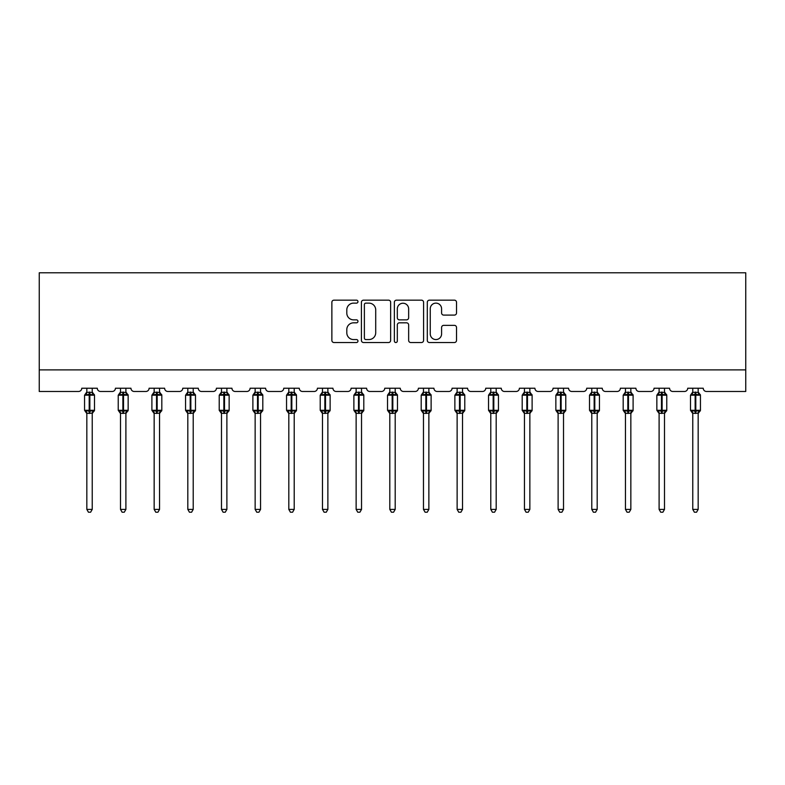 <?xml version="1.0" encoding="UTF-8"?>
<svg xmlns="http://www.w3.org/2000/svg" width="785" height="785" viewBox="0 0 785 785"><rect width="100%" height="100%" fill="white"/><g stroke="black" fill="none" stroke-linecap="round" stroke-linejoin="round"><path stroke-width="1.18" d="M357.97 301.646A1.482 1.482 0 0 0 356.488 300.164L333.988 300.164A2.119 2.119 0 0 0 331.869 302.284L331.869 340.405A2.119 2.119 0 0 0 333.988 342.525L356.488 342.525A1.482 1.482 0 0 0 357.97 341.043A1.482 1.482 0 0 0 356.488 339.562L353.584 339.562A6.78 6.78 0 0 1 346.803 332.781L346.803 329.602A6.78 6.78 0 0 1 353.584 322.821L356.488 322.821A1.482 1.482 0 0 0 357.97 321.34A1.482 1.482 0 0 0 356.488 319.858L353.584 319.858A6.78 6.78 0 0 1 346.803 313.078L346.803 309.908A6.78 6.78 0 0 1 353.584 303.128L356.488 303.128A1.482 1.482 0 0 0 357.97 301.646M454.407 315.099A2.119 2.119 0 0 0 456.517 312.979L456.517 302.284A2.119 2.119 0 0 0 454.407 300.164L429.405 300.164A2.119 2.119 0 0 0 427.295 302.284L427.295 340.405A2.119 2.119 0 0 0 429.405 342.525L454.407 342.525A2.119 2.119 0 0 0 456.517 340.405L456.517 327.482A2.119 2.119 0 0 0 454.407 325.363L443.702 325.363A2.119 2.119 0 0 0 441.592 327.482L441.592 333.89A5.662 5.662 0 0 1 435.92 339.562A5.662 5.662 0 0 1 430.259 333.89L430.259 308.79A5.662 5.662 0 0 1 435.92 303.128A5.662 5.662 0 0 1 441.592 308.79L441.592 312.979A2.119 2.119 0 0 0 443.702 315.099L454.407 315.099M745.75 369.892L745.75 272.787L39.25 272.787L39.25 391.479L78.52 391.479A3.238 3.238 0 0 0 81.758 388.241L97.301 388.241A3.238 3.238 0 0 0 100.539 391.479L112.186 391.479A3.238 3.238 0 0 0 115.424 388.241L130.958 388.241A3.238 3.238 0 0 0 134.196 391.479L145.853 391.479A3.238 3.238 0 0 0 149.091 388.241L164.624 388.241A3.238 3.238 0 0 0 167.862 391.479L179.51 391.479A3.238 3.238 0 0 0 182.748 388.241L198.291 388.241A3.238 3.238 0 0 0 201.529 391.479L213.177 391.479A3.238 3.238 0 0 0 216.415 388.241L231.948 388.241A3.238 3.238 0 0 0 235.186 391.479L246.843 391.479A3.238 3.238 0 0 0 250.081 388.241L265.615 388.241A3.238 3.238 0 0 0 268.853 391.479L280.5 391.479A3.238 3.238 0 0 0 283.738 388.241L299.281 388.241A3.238 3.238 0 0 0 302.519 391.479L314.167 391.479A3.238 3.238 0 0 0 317.405 388.241L332.938 388.241A3.238 3.238 0 0 0 336.176 391.479L347.834 391.479A3.238 3.238 0 0 0 351.072 388.241L366.605 388.241A3.238 3.238 0 0 0 369.843 391.479L381.49 391.479A3.238 3.238 0 0 0 384.728 388.241L400.272 388.241A3.238 3.238 0 0 0 403.51 391.479L415.157 391.479A3.238 3.238 0 0 0 418.395 388.241L433.928 388.241A3.238 3.238 0 0 0 437.166 391.479L448.824 391.479A3.238 3.238 0 0 0 452.062 388.241L467.595 388.241A3.238 3.238 0 0 0 470.833 391.479L482.481 391.479A3.238 3.238 0 0 0 485.719 388.241L501.262 388.241A3.238 3.238 0 0 0 504.5 391.479L516.147 391.479A3.238 3.238 0 0 0 519.385 388.241L534.919 388.241A3.238 3.238 0 0 0 538.157 391.479L549.814 391.479A3.238 3.238 0 0 0 553.052 388.241L568.585 388.241A3.238 3.238 0 0 0 571.823 391.479L583.471 391.479A3.238 3.238 0 0 0 586.709 388.241L602.252 388.241A3.238 3.238 0 0 0 605.49 391.479L617.138 391.479A3.238 3.238 0 0 0 620.376 388.241L635.909 388.241A3.238 3.238 0 0 0 639.147 391.479L650.804 391.479A3.238 3.238 0 0 0 654.042 388.241L669.576 388.241A3.238 3.238 0 0 0 672.814 391.479L684.461 391.479A3.238 3.238 0 0 0 687.699 388.241L703.242 388.241A3.238 3.238 0 0 0 706.48 391.479L745.75 391.479L745.75 369.892L39.25 369.892M390.645 302.284A2.119 2.119 0 0 0 388.526 300.164L363.534 300.164A2.119 2.119 0 0 0 361.414 302.284L361.414 340.405A2.119 2.119 0 0 0 363.534 342.525L388.526 342.525A2.119 2.119 0 0 0 390.645 340.405L390.645 302.284M396.474 300.164L421.466 300.164A2.119 2.119 0 0 1 423.586 302.284L423.586 340.405A2.119 2.119 0 0 1 421.466 342.525L410.771 342.525A2.119 2.119 0 0 1 408.651 340.405L408.651 324.941A2.119 2.119 0 0 0 406.532 322.821L399.437 322.821A2.119 2.119 0 0 0 397.318 324.941L397.318 341.043A1.482 1.482 0 0 1 395.836 342.525A1.482 1.482 0 0 1 394.355 341.043L394.355 302.284A2.119 2.119 0 0 1 396.474 300.164M365.869 303.128A1.482 1.482 0 0 0 364.377 304.609L364.377 338.08A1.482 1.482 0 0 0 365.869 339.562L368.94 339.562A6.78 6.78 0 0 0 375.711 332.781L375.711 309.908A6.78 6.78 0 0 0 368.94 303.128L365.869 303.128M408.651 308.897A5.662 5.662 0 0 0 402.99 303.236A5.662 5.662 0 0 0 397.318 308.897L397.318 317.739A2.119 2.119 0 0 0 399.437 319.858L406.532 319.858A2.119 2.119 0 0 0 408.651 317.739L408.651 308.897M86.831 509.406L92.228 509.406L90.609 512.212L88.45 512.212L86.831 509.406L86.831 413.185A2.375 2.267 180 0 0 85.585 411.212L86.046 410.516L89.205 411.271L89.205 410.3L89.853 410.3L89.853 394.227L93.013 394.983L93.788 394.188A1.079 1.079 0 0 1 94.494 395.198L84.564 395.198L84.564 410.3L89.205 410.3L89.205 394.227L86.046 394.983L85.585 394.296A2.375 2.267 0 0 0 86.831 392.304L92.228 392.412L92.228 388.241M92.228 509.406L92.228 413.087L89.205 413.41L89.205 411.271L89.853 411.271L89.853 410.3L94.494 410.3A1.079 1.079 0 0 1 93.788 411.32L92.228 413.548M92.228 413.204L92.228 413.204A2.375 2.267 180 0 1 93.474 411.212L93.013 410.516L89.853 411.271L89.853 413.41M89.205 413.41L86.831 413.204M86.831 388.241L86.831 392.314M86.831 392.412L86.046 394.983L86.831 392.412M93.013 394.983L92.228 392.412M92.228 413.087L93.013 410.516M86.831 413.087L86.046 410.516M120.497 509.406L125.894 509.406L124.275 512.212L122.117 512.212L120.497 509.406L120.497 413.185A2.375 2.267 180 0 0 119.251 411.212L119.712 410.516L122.872 411.271L122.872 410.3L123.52 410.3L123.52 394.227L126.67 394.983L127.445 394.188A1.079 1.079 0 0 1 128.151 395.198L118.231 395.198L118.231 410.3L122.872 410.3L122.872 394.227L119.712 394.983L119.251 394.296A2.375 2.267 0 0 0 120.497 392.304L125.894 392.412L125.894 388.241M125.894 509.406L125.894 413.087L122.872 413.41L122.872 411.271L123.52 411.271L123.52 410.3L128.151 410.3A1.079 1.079 0 0 1 127.445 411.32L125.894 413.548M125.894 413.204L125.894 413.204A2.375 2.267 180 0 1 127.141 411.212L126.67 410.516L123.52 411.271L123.52 413.41M122.872 413.41L120.497 413.204M120.497 388.241L120.497 392.314M120.497 392.412L119.712 394.983L120.497 392.412M126.67 394.983L125.894 392.412M125.894 413.087L126.67 410.516M120.497 413.087L119.712 410.516M154.154 509.406L159.551 509.406L157.932 512.212L155.783 512.212L154.154 509.406L154.154 413.185A2.375 2.267 180 0 0 152.908 411.212L153.379 410.516L156.529 411.271L156.529 410.3L157.177 410.3L157.177 394.227L160.336 394.983L161.111 394.188A1.079 1.079 0 0 1 161.818 395.198L151.898 395.198L151.898 410.3L156.529 410.3L156.529 394.227L153.379 394.983L152.908 394.296A2.375 2.267 0 0 0 154.154 392.304L159.551 392.412L159.551 388.241M159.551 509.406L159.551 413.087L156.529 413.41L156.529 411.271L157.177 411.271L157.177 410.3L161.818 410.3A1.079 1.079 0 0 1 161.111 411.32L159.551 413.548M159.551 413.204L159.551 413.204A2.375 2.267 180 0 1 160.797 411.212L160.336 410.516L157.177 411.271L157.177 413.41M156.529 413.41L154.154 413.204M154.154 388.241L154.154 392.314M154.154 392.412L153.379 394.983L154.154 392.412M160.336 394.983L159.551 392.412M159.551 413.087L160.336 410.516M154.154 413.087L153.379 410.516M187.821 509.406L193.218 509.406L191.599 512.212L189.44 512.212L187.821 509.406L187.821 413.185A2.375 2.267 180 0 0 186.575 411.212L187.036 410.516L190.196 411.271L190.196 410.3L190.843 410.3L190.843 394.227L194.003 394.983L194.778 394.188A1.079 1.079 0 0 1 195.485 395.198L185.554 395.198L185.554 410.3L190.196 410.3L190.196 394.227L187.036 394.983L186.575 394.296A2.375 2.267 0 0 0 187.821 392.304L193.218 392.412L193.218 388.241M193.218 509.406L193.218 413.087L190.196 413.41L190.196 411.271L190.843 411.271L190.843 410.3L195.485 410.3A1.079 1.079 0 0 1 194.778 411.32L193.218 413.548M193.218 413.204L193.218 413.204A2.375 2.267 180 0 1 194.464 411.212L194.003 410.516L190.843 411.271L190.843 413.41M190.196 413.41L187.821 413.204M187.821 388.241L187.821 392.314M187.821 392.412L187.036 394.983L187.821 392.412M194.003 394.983L193.218 392.412M193.218 413.087L194.003 410.516M187.821 413.087L187.036 410.516M221.488 509.406L226.885 509.406L225.266 512.212L223.107 512.212L221.488 509.406L221.488 413.185A2.375 2.267 180 0 0 220.242 411.212L220.703 410.516L223.862 411.271L223.862 410.3L224.51 410.3L224.51 394.227L227.66 394.983L228.435 394.188A1.079 1.079 0 0 1 229.142 395.198L219.221 395.198L219.221 410.3L223.862 410.3L223.862 394.227L220.703 394.983L220.242 394.296A2.375 2.267 0 0 0 221.488 392.304L226.885 392.412L226.885 388.241M226.885 509.406L226.885 413.087L223.862 413.41L223.862 411.271L224.51 411.271L224.51 410.3L229.142 410.3A1.079 1.079 0 0 1 228.435 411.32L226.885 413.548M226.885 413.204L226.885 413.204A2.375 2.267 180 0 1 228.131 411.212L227.66 410.516L224.51 411.271L224.51 413.41M223.862 413.41L221.488 413.204M221.488 388.241L221.488 392.314M221.488 392.412L220.703 394.983L221.488 392.412M227.66 394.983L226.885 392.412M226.885 413.087L227.66 410.516M221.488 413.087L220.703 410.516M255.145 509.406L260.541 509.406L258.922 512.212L256.774 512.212L255.145 509.406L255.145 413.185A2.375 2.267 180 0 0 253.898 411.212L254.369 410.516L257.519 411.271L257.519 410.3L258.167 410.3L258.167 394.227L261.326 394.983L262.102 394.188A1.079 1.079 0 0 1 262.808 395.198L252.888 395.198L252.888 410.3L257.519 410.3L257.519 394.227L254.369 394.983L253.898 394.296A2.375 2.267 0 0 0 255.145 392.304L260.541 392.412L260.541 388.241M260.541 509.406L260.541 413.087L257.519 413.41L257.519 411.271L258.167 411.271L258.167 410.3L262.808 410.3A1.079 1.079 0 0 1 262.102 411.32L260.541 413.548M260.541 413.204L260.541 413.204A2.375 2.267 180 0 1 261.788 411.212L261.326 410.516L258.167 411.271L258.167 413.41M257.519 413.41L255.145 413.204M255.145 388.241L255.145 392.314M255.145 392.412L254.369 394.983L255.145 392.412M261.326 394.983L260.541 392.412M260.541 413.087L261.326 410.516M255.145 413.087L254.369 410.516M288.811 509.406L294.208 509.406L292.589 512.212L290.43 512.212L288.811 509.406L288.811 413.185A2.375 2.267 180 0 0 287.565 411.212L288.026 410.516L291.186 411.271L291.186 410.3L291.834 410.3L291.834 394.227L294.993 394.983L295.768 394.188A1.079 1.079 0 0 1 296.475 395.198L286.545 395.198L286.545 410.3L291.186 410.3L291.186 394.227L288.026 394.983L287.565 394.296A2.375 2.267 0 0 0 288.811 392.304L294.208 392.412L294.208 388.241M294.208 509.406L294.208 413.087L291.186 413.41L291.186 411.271L291.834 411.271L291.834 410.3L296.475 410.3A1.079 1.079 0 0 1 295.768 411.32L294.208 413.548M294.208 413.204L294.208 413.204A2.375 2.267 180 0 1 295.454 411.212L294.993 410.516L291.834 411.271L291.834 413.41M291.186 413.41L288.811 413.204M288.811 388.241L288.811 392.314M288.811 392.412L288.026 394.983L288.811 392.412M294.993 394.983L294.208 392.412M294.208 413.087L294.993 410.516M288.811 413.087L288.026 410.516M322.478 509.406L327.875 509.406L326.256 512.212L324.097 512.212L322.478 509.406L322.478 413.185A2.375 2.267 180 0 0 321.232 411.212L321.693 410.516L324.853 411.271L324.853 410.3L325.5 410.3L325.5 394.227L328.65 394.983L329.425 394.188A1.079 1.079 0 0 1 330.132 395.198L320.211 395.198L320.211 410.3L324.853 410.3L324.853 394.227L321.693 394.983L321.232 394.296A2.375 2.267 0 0 0 322.478 392.304L327.875 392.412L327.875 388.241M327.875 509.406L327.875 413.087L324.853 413.41L324.853 411.271L325.5 411.271L325.5 410.3L330.132 410.3A1.079 1.079 0 0 1 329.425 411.32L327.875 413.548M327.875 413.204L327.875 413.204A2.375 2.267 180 0 1 329.121 411.212L328.65 410.516L325.5 411.271L325.5 413.41M324.853 413.41L322.478 413.204M322.478 388.241L322.478 392.314M322.478 392.412L321.693 394.983L322.478 392.412M328.65 394.983L327.875 392.412M327.875 413.087L328.65 410.516M322.478 413.087L321.693 410.516M356.135 509.406L361.532 509.406L359.913 512.212L357.754 512.212L356.135 509.406L356.135 413.185A2.375 2.267 180 0 0 354.889 411.212L355.36 410.516L358.51 411.271L358.51 410.3L359.157 410.3L359.157 394.227L362.317 394.983L363.092 394.188A1.079 1.079 0 0 1 363.798 395.198L353.878 395.198L353.878 410.3L358.51 410.3L358.51 394.227L355.36 394.983L354.889 394.296A2.375 2.267 0 0 0 356.135 392.304L361.532 392.412L361.532 388.241M361.532 509.406L361.532 413.087L358.51 413.41L358.51 411.271L359.157 411.271L359.157 410.3L363.798 410.3A1.079 1.079 0 0 1 363.092 411.32L361.532 413.548M361.532 413.204L361.532 413.204A2.375 2.267 180 0 1 362.778 411.212L362.317 410.516L359.157 411.271L359.157 413.41M358.51 413.41L356.135 413.204M356.135 388.241L356.135 392.314M356.135 392.412L355.36 394.983L356.135 392.412M362.317 394.983L361.532 392.412M361.532 413.087L362.317 410.516M356.135 413.087L355.36 410.516M389.802 509.406L395.198 509.406L393.579 512.212L391.421 512.212L389.802 509.406L389.802 413.185A2.375 2.267 180 0 0 388.555 411.212L389.017 410.516L392.176 411.271L392.176 410.3L392.824 410.3L392.824 394.227L395.983 394.983L396.759 394.188A1.079 1.079 0 0 1 397.465 395.198L387.535 395.198L387.535 410.3L392.176 410.3L392.176 394.227L389.017 394.983L388.555 394.296A2.375 2.267 0 0 0 389.802 392.304L395.198 392.412L395.198 388.241M395.198 509.406L395.198 413.087L392.176 413.41L392.176 411.271L392.824 411.271L392.824 410.3L397.465 410.3A1.079 1.079 0 0 1 396.759 411.32L395.198 413.548M395.198 413.204L395.198 413.204A2.375 2.267 180 0 1 396.445 411.212L395.983 410.516L392.824 411.271L392.824 413.41M392.176 413.41L389.802 413.204M389.802 388.241L389.802 392.314M389.802 392.412L389.017 394.983L389.802 392.412M395.983 394.983L395.198 392.412M395.198 413.087L395.983 410.516M389.802 413.087L389.017 410.516M423.468 509.406L428.865 509.406L427.246 512.212L425.087 512.212L423.468 509.406L423.468 413.185A2.375 2.267 180 0 0 422.222 411.212L422.683 410.516L425.843 411.271L425.843 410.3L426.49 410.3L426.49 394.227L429.64 394.983L430.415 394.188A1.079 1.079 0 0 1 431.122 395.198L421.202 395.198L421.202 410.3L425.843 410.3L425.843 394.227L422.683 394.983L422.222 394.296A2.375 2.267 0 0 0 423.468 392.304L428.865 392.412L428.865 388.241M428.865 509.406L428.865 413.087L425.843 413.41L425.843 411.271L426.49 411.271L426.49 410.3L431.122 410.3A1.079 1.079 0 0 1 430.415 411.32L428.865 413.548M428.865 413.204L428.865 413.204A2.375 2.267 180 0 1 430.111 411.212L429.64 410.516L426.49 411.271L426.49 413.41M425.843 413.41L423.468 413.204M423.468 388.241L423.468 392.314M423.468 392.412L422.683 394.983L423.468 392.412M429.64 394.983L428.865 392.412M428.865 413.087L429.64 410.516M423.468 413.087L422.683 410.516M457.125 509.406L462.522 509.406L460.903 512.212L458.744 512.212L457.125 509.406L457.125 413.185A2.375 2.267 180 0 0 455.879 411.212L456.35 410.516L459.5 411.271L459.5 410.3L460.147 410.3L460.147 394.227L463.307 394.983L464.082 394.188A1.079 1.079 0 0 1 464.789 395.198L454.868 395.198L454.868 410.3L459.5 410.3L459.5 394.227L456.35 394.983L455.879 394.296A2.375 2.267 0 0 0 457.125 392.304L462.522 392.412L462.522 388.241M462.522 509.406L462.522 413.087L459.5 413.41L459.5 411.271L460.147 411.271L460.147 410.3L464.789 410.3A1.079 1.079 0 0 1 464.082 411.32L462.522 413.548M462.522 413.204L462.522 413.204A2.375 2.267 180 0 1 463.768 411.212L463.307 410.516L460.147 411.271L460.147 413.41M459.5 413.41L457.125 413.204M457.125 388.241L457.125 392.314M457.125 392.412L456.35 394.983L457.125 392.412M463.307 394.983L462.522 392.412M462.522 413.087L463.307 410.516M457.125 413.087L456.35 410.516M490.792 509.406L496.189 509.406L494.57 512.212L492.411 512.212L490.792 509.406L490.792 413.185A2.375 2.267 180 0 0 489.546 411.212L490.007 410.516L493.166 411.271L493.166 410.3L493.814 410.3L493.814 394.227L496.974 394.983L497.749 394.188A1.079 1.079 0 0 1 498.455 395.198L488.525 395.198L488.525 410.3L493.166 410.3L493.166 394.227L490.007 394.983L489.546 394.296A2.375 2.267 0 0 0 490.792 392.304L496.189 392.412L496.189 388.241M496.189 509.406L496.189 413.087L493.166 413.41L493.166 411.271L493.814 411.271L493.814 410.3L498.455 410.3A1.079 1.079 0 0 1 497.749 411.32L496.189 413.548M496.189 413.204L496.189 413.204A2.375 2.267 180 0 1 497.435 411.212L496.974 410.516L493.814 411.271L493.814 413.41M493.166 413.41L490.792 413.204M490.792 388.241L490.792 392.314M490.792 392.412L490.007 394.983L490.792 392.412M496.974 394.983L496.189 392.412M496.189 413.087L496.974 410.516M490.792 413.087L490.007 410.516M524.458 509.406L529.855 509.406L528.226 512.212L526.078 512.212L524.458 509.406L524.458 413.185A2.375 2.267 180 0 0 523.212 411.212L523.673 410.516L526.833 411.271L526.833 410.3L527.481 410.3L527.481 394.227L530.631 394.983L531.406 394.188A1.079 1.079 0 0 1 532.112 395.198L522.192 395.198L522.192 410.3L526.833 410.3L526.833 394.227L523.673 394.983L523.212 394.296A2.375 2.267 0 0 0 524.458 392.304L529.855 392.412L529.855 388.241M529.855 509.406L529.855 413.087L526.833 413.41L526.833 411.271L527.481 411.271L527.481 410.3L532.112 410.3A1.079 1.079 0 0 1 531.406 411.32L529.855 413.548M529.855 413.204L529.855 413.204A2.375 2.267 180 0 1 531.102 411.212L530.631 410.516L527.481 411.271L527.481 413.41M526.833 413.41L524.458 413.204M524.458 388.241L524.458 392.314M524.458 392.412L523.673 394.983L524.458 392.412M530.631 394.983L529.855 392.412M529.855 413.087L530.631 410.516M524.458 413.087L523.673 410.516M558.115 509.406L563.512 509.406L561.893 512.212L559.734 512.212L558.115 509.406L558.115 413.185A2.375 2.267 180 0 0 556.869 411.212L557.34 410.516L560.49 411.271L560.49 410.3L561.138 410.3L561.138 394.227L564.297 394.983L565.072 394.188A1.079 1.079 0 0 1 565.779 395.198L555.859 395.198L555.859 410.3L560.49 410.3L560.49 394.227L557.34 394.983L556.869 394.296A2.375 2.267 0 0 0 558.115 392.304L563.512 392.412L563.512 388.241M563.512 509.406L563.512 413.087L560.49 413.41L560.49 411.271L561.138 411.271L561.138 410.3L565.779 410.3A1.079 1.079 0 0 1 565.072 411.32L563.512 413.548M563.512 413.204L563.512 413.204A2.375 2.267 180 0 1 564.758 411.212L564.297 410.516L561.138 411.271L561.138 413.41M560.49 413.41L558.115 413.204M558.115 388.241L558.115 392.314M558.115 392.412L557.34 394.983L558.115 392.412M564.297 394.983L563.512 392.412M563.512 413.087L564.297 410.516M558.115 413.087L557.34 410.516M591.782 509.406L597.179 509.406L595.56 512.212L593.401 512.212L591.782 509.406L591.782 413.185A2.375 2.267 180 0 0 590.536 411.212L590.997 410.516L594.157 411.271L594.157 410.3L594.804 410.3L594.804 394.227L597.964 394.983L598.739 394.188A1.079 1.079 0 0 1 599.446 395.198L589.515 395.198L589.515 410.3L594.157 410.3L594.157 394.227L590.997 394.983L590.536 394.296A2.375 2.267 0 0 0 591.782 392.304L597.179 392.412L597.179 388.241M597.179 509.406L597.179 413.087L594.157 413.41L594.157 411.271L594.804 411.271L594.804 410.3L599.446 410.3A1.079 1.079 0 0 1 598.739 411.32L597.179 413.548M597.179 413.204L597.179 413.204A2.375 2.267 180 0 1 598.425 411.212L597.964 410.516L594.804 411.271L594.804 413.41M594.157 413.41L591.782 413.204M591.782 388.241L591.782 392.314M591.782 392.412L590.997 394.983L591.782 392.412M597.964 394.983L597.179 392.412M597.179 413.087L597.964 410.516M591.782 413.087L590.997 410.516M625.449 509.406L630.846 509.406L629.217 512.212L627.068 512.212L625.449 509.406L625.449 413.185A2.375 2.267 180 0 0 624.203 411.212L624.664 410.516L627.823 411.271L627.823 410.3L628.471 410.3L628.471 394.227L631.621 394.983L632.396 394.188A1.079 1.079 0 0 1 633.102 395.198L623.182 395.198L623.182 410.3L627.823 410.3L627.823 394.227L624.664 394.983L624.203 394.296A2.375 2.267 0 0 0 625.449 392.304L630.846 392.412L630.846 388.241M630.846 509.406L630.846 413.087L627.823 413.41L627.823 411.271L628.471 411.271L628.471 410.3L633.102 410.3A1.079 1.079 0 0 1 632.396 411.32L630.846 413.548M630.846 413.204L630.846 413.204A2.375 2.267 180 0 1 632.092 411.212L631.621 410.516L628.471 411.271L628.471 413.41M627.823 413.41L625.449 413.204M625.449 388.241L625.449 392.314M625.449 392.412L624.664 394.983L625.449 392.412M631.621 394.983L630.846 392.412M630.846 413.087L631.621 410.516M625.449 413.087L624.664 410.516M659.106 509.406L664.503 509.406L662.883 512.212L660.725 512.212L659.106 509.406L659.106 413.185A2.375 2.267 180 0 0 657.859 411.212L658.33 410.516L661.48 411.271L661.48 410.3L662.128 410.3L662.128 394.227L665.288 394.983L666.063 394.188A1.079 1.079 0 0 1 666.769 395.198L656.849 395.198L656.849 410.3L661.48 410.3L661.48 394.227L658.33 394.983L657.859 394.296A2.375 2.267 0 0 0 659.106 392.304L664.503 392.412L664.503 388.241M664.503 509.406L664.503 413.087L661.48 413.41L661.48 411.271L662.128 411.271L662.128 410.3L666.769 410.3A1.079 1.079 0 0 1 666.063 411.32L664.503 413.548M664.503 413.204L664.503 413.204A2.375 2.267 180 0 1 665.749 411.212L665.288 410.516L662.128 411.271L662.128 413.41M661.48 413.41L659.106 413.204M659.106 388.241L659.106 392.314M659.106 392.412L658.33 394.983L659.106 392.412M665.288 394.983L664.503 392.412M664.503 413.087L665.288 410.516M659.106 413.087L658.33 410.516M692.772 509.406L698.169 509.406L696.55 512.212L694.391 512.212L692.772 509.406L692.772 413.185A2.375 2.267 180 0 0 691.526 411.212L691.987 410.516L695.147 411.271L695.147 410.3L695.795 410.3L695.795 394.227L698.954 394.983L699.729 394.188A1.079 1.079 0 0 1 700.436 395.198L690.506 395.198L690.506 410.3L695.147 410.3L695.147 394.227L691.987 394.983L691.526 394.296A2.375 2.267 0 0 0 692.772 392.304L698.169 392.412L698.169 388.241M698.169 509.406L698.169 413.087L695.147 413.41L695.147 411.271L695.795 411.271L695.795 410.3L700.436 410.3A1.079 1.079 0 0 1 699.729 411.32L698.169 413.548M698.169 413.204L698.169 413.204A2.375 2.267 180 0 1 699.415 411.212L698.954 410.516L695.795 411.271L695.795 413.41M695.147 413.41L692.772 413.204M692.772 388.241L692.772 392.314M692.772 392.412L691.987 394.983L692.772 392.412M698.954 394.983L698.169 392.412M698.169 413.087L698.954 410.516M692.772 413.087L691.987 410.516M89.853 392.088L89.853 394.227L89.205 394.227L89.205 392.088M93.474 394.296A2.375 2.267 0 0 1 92.228 392.304M123.52 392.088L123.52 394.227L122.872 394.227L122.872 392.088M127.141 394.296A2.375 2.267 0 0 1 125.894 392.304M157.177 392.088L157.177 394.227L156.529 394.227L156.529 392.088M160.797 394.296A2.375 2.267 0 0 1 159.551 392.304M190.843 392.088L190.843 394.227L190.196 394.227L190.196 392.088M194.464 394.296A2.375 2.267 0 0 1 193.218 392.304M224.51 392.088L224.51 394.227L223.862 394.227L223.862 392.088M228.131 394.296A2.375 2.267 0 0 1 226.885 392.304M258.167 392.088L258.167 394.227L257.519 394.227L257.519 392.088M261.788 394.296A2.375 2.267 0 0 1 260.541 392.304M291.834 392.088L291.834 394.227L291.186 394.227L291.186 392.088M295.454 394.296A2.375 2.267 0 0 1 294.208 392.304M325.5 392.088L325.5 394.227L324.853 394.227L324.853 392.088M329.121 394.296A2.375 2.267 0 0 1 327.875 392.304M359.157 392.088L359.157 394.227L358.51 394.227L358.51 392.088M362.778 394.296A2.375 2.267 0 0 1 361.532 392.304M392.824 392.088L392.824 394.227L392.176 394.227L392.176 392.088M396.445 394.296A2.375 2.267 0 0 1 395.198 392.304M426.49 392.088L426.49 394.227L425.843 394.227L425.843 392.088M430.111 394.296A2.375 2.267 0 0 1 428.865 392.304M460.147 392.088L460.147 394.227L459.5 394.227L459.5 392.088M463.768 394.296A2.375 2.267 0 0 1 462.522 392.304M493.814 392.088L493.814 394.227L493.166 394.227L493.166 392.088M497.435 394.296A2.375 2.267 0 0 1 496.189 392.304M527.481 392.088L527.481 394.227L526.833 394.227L526.833 392.088M531.102 394.296A2.375 2.267 0 0 1 529.855 392.304M561.138 392.088L561.138 394.227L560.49 394.227L560.49 392.088M564.758 394.296A2.375 2.267 0 0 1 563.512 392.304M594.804 392.088L594.804 394.227L594.157 394.227L594.157 392.088M598.425 394.296A2.375 2.267 0 0 1 597.179 392.304M628.471 392.088L628.471 394.227L627.823 394.227L627.823 392.088M632.092 394.296A2.375 2.267 0 0 1 630.846 392.304M662.128 392.088L662.128 394.227L661.48 394.227L661.48 392.088M665.749 394.296A2.375 2.267 0 0 1 664.503 392.304M695.795 392.088L695.795 394.227L695.147 394.227L695.147 392.088M699.415 394.296A2.375 2.267 0 0 1 698.169 392.304M94.494 410.3L94.494 395.198M86.831 413.548L84.564 410.3M86.831 391.95L84.564 395.198M93.788 394.188L92.228 391.95M128.151 410.3L128.151 395.198M120.497 413.548L118.231 410.3M120.497 391.95L118.231 395.198M127.445 394.188L125.894 391.95M161.818 410.3L161.818 395.198M154.154 413.548L151.898 410.3M154.154 391.95L151.898 395.198M161.111 394.188L159.551 391.95M195.485 410.3L195.485 395.198M187.821 413.548L185.554 410.3M187.821 391.95L185.554 395.198M194.778 394.188L193.218 391.95M229.142 410.3L229.142 395.198M221.488 413.548L219.221 410.3M221.488 391.95L219.221 395.198M228.435 394.188L226.885 391.95M262.808 410.3L262.808 395.198M255.145 413.548L252.888 410.3M255.145 391.95L252.888 395.198M262.102 394.188L260.541 391.95M296.475 410.3L296.475 395.198M288.811 413.548L286.545 410.3M288.811 391.95L286.545 395.198M295.768 394.188L294.208 391.95M330.132 410.3L330.132 395.198M322.478 413.548L320.211 410.3M322.478 391.95L320.211 395.198M329.425 394.188L327.875 391.95M363.798 410.3L363.798 395.198M356.135 413.548L353.878 410.3M356.135 391.95L353.878 395.198M363.092 394.188L361.532 391.95M397.465 410.3L397.465 395.198M389.802 413.548L387.535 410.3M389.802 391.95L387.535 395.198M396.759 394.188L395.198 391.95M431.122 410.3L431.122 395.198M423.468 413.548L421.202 410.3M423.468 391.95L421.202 395.198M430.415 394.188L428.865 391.95M464.789 410.3L464.789 395.198M457.125 413.548L454.868 410.3M457.125 391.95L454.868 395.198M464.082 394.188L462.522 391.95M498.455 410.3L498.455 395.198M490.792 413.548L488.525 410.3M490.792 391.95L488.525 395.198M497.749 394.188L496.189 391.95M532.112 410.3L532.112 395.198M524.458 413.548L522.192 410.3M524.458 391.95L522.192 395.198M531.406 394.188L529.855 391.95M565.779 410.3L565.779 395.198M558.115 413.548L555.859 410.3M558.115 391.95L555.859 395.198M565.072 394.188L563.512 391.95M599.446 410.3L599.446 395.198M591.782 413.548L589.515 410.3M591.782 391.95L589.515 395.198M598.739 394.188L597.179 391.95M633.102 410.3L633.102 395.198M625.449 413.548L623.182 410.3M625.449 391.95L623.182 395.198M632.396 394.188L630.846 391.95M666.769 410.3L666.769 395.198M659.106 413.548L656.849 410.3M659.106 391.95L656.849 395.198M666.063 394.188L664.503 391.95M700.436 410.3L700.436 395.198M692.772 413.548L690.506 410.3M692.772 391.95L690.506 395.198M699.729 394.188L698.169 391.95"/></g></svg>
